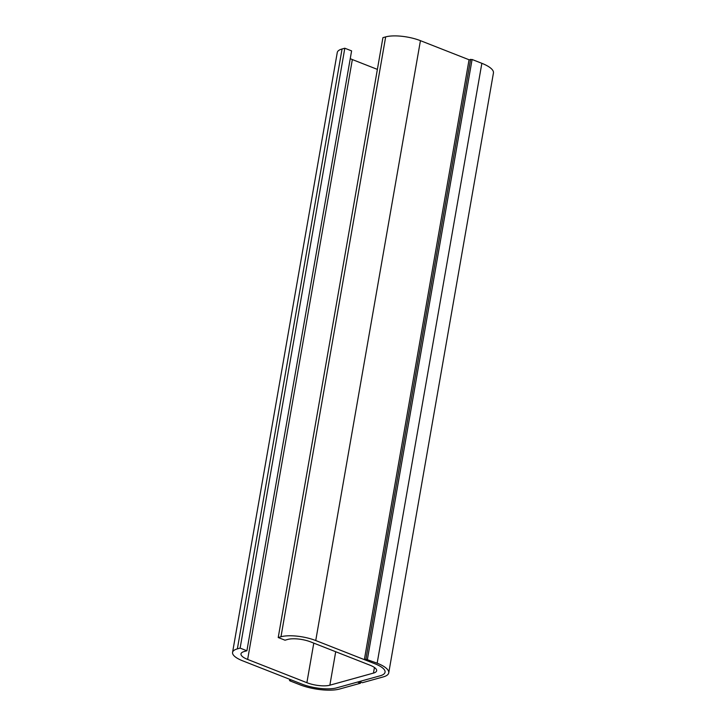 <?xml version="1.0" encoding="UTF-8"?>
<svg xmlns="http://www.w3.org/2000/svg" width="726" height="726" viewBox="0 0 726 726"><rect width="100%" height="100%" fill="white"/><g stroke="black" fill="none" stroke-linecap="round" stroke-linejoin="round"><path stroke-width="1.09" d="M246.904 650.768L244.163 651.54A16.662 5.191 -170.1 0 0 240.987 653.872A16.662 5.191 -170.1 0 0 247.648 659.435L306.88 682.694A16.662 5.191 -170.1 0 0 329.858 685.19L373.463 673.093A16.662 5.191 -170.1 0 0 376.64 670.76A16.662 5.191 -170.1 0 0 369.97 665.188L310.746 641.929A16.662 5.191 -170.1 0 0 287.759 639.434L285.009 640.196L278.221 637.528L382.92 37.652L385.669 36.89L280.971 636.766A25.201 7.85 9.9 0 1 315.737 640.541L374.97 663.8A25.201 7.85 9.9 0 1 385.052 672.222A25.201 7.85 9.9 0 1 380.252 675.761L336.646 687.858A25.201 7.85 9.9 0 1 301.88 684.083L242.656 660.823A25.201 7.85 9.9 0 1 232.565 652.402A25.201 7.85 9.9 0 1 237.366 648.872L240.115 648.109L246.904 650.768L351.602 50.893L344.814 48.225L240.115 648.109M377.384 69.387L352.346 59.559A16.662 5.191 9.9 0 1 350.25 58.643M344.814 48.225L342.064 48.987A25.201 7.85 -170.1 0 0 337.263 52.517L232.565 652.402M388.737 672.866A28.94 9.011 9.9 0 1 383.219 676.922L362.356 682.712L359.388 681.551L380.252 675.761A25.201 7.85 -170.1 0 0 385.052 672.222A25.201 7.85 -170.1 0 0 374.97 663.8L364.361 659.635L365.922 659.199L377.157 663.192A28.94 9.011 9.9 0 1 388.737 672.866L493.435 72.99A28.94 9.011 -170.1 0 0 481.855 63.316L472.091 59.487L469.06 59.759L420.436 40.665A25.201 7.85 -170.1 0 0 385.669 36.89M278.221 637.528L280.971 636.766M301.88 684.083A25.201 7.85 -170.1 0 0 336.646 687.858L357.51 682.068L360.486 683.23L339.623 689.019A28.94 9.011 9.9 0 1 299.693 684.691L289.937 680.861L289.71 680.353L291.271 679.917L301.88 684.083M360.686 682.059L360.486 683.23M469.06 59.759L364.361 659.635M374.444 667.484L373.463 673.093M329.858 685.19L335.702 651.73M313.786 643.127L306.88 682.694M247.648 659.435L352.346 59.559M237.366 648.872L342.064 48.987M315.737 640.541L420.436 40.665M289.71 680.353L289.883 679.373M481.855 63.316L377.157 663.192M470.62 59.323L365.922 659.199M367.401 659.362L472.091 59.487M289.719 679.309L289.511 680.498"/></g></svg>
